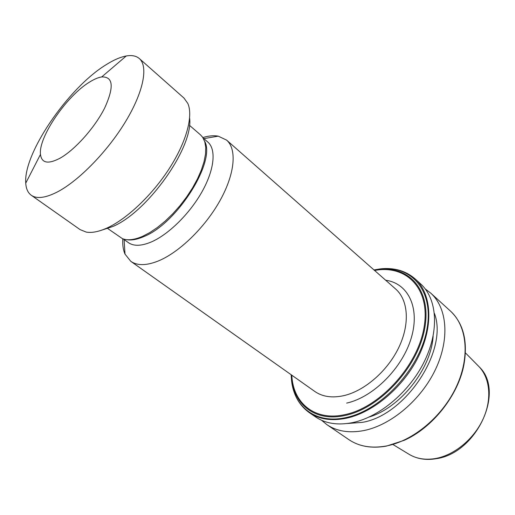 <?xml version="1.0" encoding="UTF-8"?>
<svg xmlns="http://www.w3.org/2000/svg" width="515" height="515" viewBox="0 0 515 515"><rect width="100%" height="100%" fill="white"/><g stroke="black" fill="none" stroke-linecap="round" stroke-linejoin="round"><path stroke-width="0.77" d="M204.539 141.02C216.409 160.892 177.166 223.632 143.788 236.604C137.061 239.514 131.325 240.537 126.581 239.655M203.129 138.007L207.809 142.05C216.352 149.286 214.523 169.371 202.144 191.516C189.816 213.641 168.457 234.64 151.159 242.024C141.252 246.144 133.643 246.337 128.338 242.604L123.323 238.986M202.846 137.556C208.588 135.799 213.719 135.329 218.244 136.153L226.594 140.106C237.016 149.073 235.072 173.529 220.098 200.432C205.176 227.315 179.123 252.562 158.118 261.053C146.324 265.701 137.209 265.792 130.791 261.33L125.01 254.12C123.162 249.904 122.435 244.805 122.815 238.812M89.629 82.033C94.2 79.181 98.223 77.482 101.7 76.947C113.216 76.503 114.233 86.79 104.77 107.809C94.966 127.45 74.945 149.91 59.978 158.234C48.101 164.427 41.599 163.152 40.479 154.403C38.277 137.248 66.699 95.758 89.629 82.033M105.987 64.8C113.538 60.023 120.291 57.081 126.252 55.974C131.814 54.996 136.172 55.858 139.333 58.562C148.41 66.332 143.621 91.715 125.634 121.476C107.706 151.204 79.007 180.63 57.583 191.838C45.629 197.972 36.861 199.112 31.286 195.262C27.926 192.816 26.078 188.773 25.75 183.134C23.278 153.303 68.334 87.814 105.987 64.8M139.333 58.562L183.997 98.082L187.827 103.464C193.357 115.836 186.597 141.496 169.628 168.012C152.665 194.516 127.366 218.618 107.461 227.81C98.996 231.686 91.902 233.108 86.179 232.078L80.057 229.593L31.286 195.262M189.623 118.218C193.556 146.955 147.818 211.955 112.785 226.516L100.946 230.417M189.417 125.28L200.502 134.866L202.582 137.177L204.745 141.651L205.743 147.316L205.517 154.056L204.049 161.697L201.346 170.053L197.477 178.879L192.533 187.93L186.649 196.942L179.993 205.652L172.77 213.783L165.186 221.115L157.481 227.424L149.865 232.548L142.565 236.359C134.28 239.919 127.553 240.685 122.39 238.645L106.998 228.023M425.293 288.986L430.759 293.138C447.078 307.777 450.02 338.735 435.568 369.268C421.186 399.795 391.052 425.171 363.912 430.553C349.164 433.327 336.81 431.351 326.845 424.618L321.547 420.253M434.422 313.397C448.539 350.026 405.884 415.341 362.283 422.364L347.4 423.497M433.134 336.121C431.267 368.682 400.464 407.655 369.216 416.996M420.678 283.952C436.894 298.494 439.604 329.574 424.875 360.403C410.217 391.22 379.819 416.989 352.608 422.609C337.821 425.512 325.48 423.62 315.579 416.925L309.373 412.695C319.236 419.358 331.57 421.206 346.37 418.225C373.62 412.476 404.166 386.488 418.978 355.511C433.862 324.521 431.287 293.376 415.122 278.892L420.678 283.952M130.791 261.33L314.729 391.406C322.48 396.801 332.214 398.204 343.949 395.617C364.781 390.795 387.801 370.742 398.945 347.181C410.133 323.607 408.195 299.923 395.655 289.024L226.594 140.106M430.759 293.138L450.464 311.092C463.461 323.452 467.955 341.31 463.938 364.665C458.298 395.282 432.587 427.81 404.101 440.37L386.385 446.119M450.464 311.092C466.957 325.898 470.337 356.605 456.419 386.565C442.565 416.519 412.966 441.13 385.98 446.054C371.309 448.584 358.942 446.447 348.867 439.636L326.845 424.618M374.186 270.118L378.885 269.281M373.98 269.931L379.6 268.997C410.867 264.781 434.306 290.209 426.884 329.478C419.86 368.689 381.119 410.5 345.926 417.588C316.004 424.315 294.149 407.056 291.542 380.418L291.149 374.733M374.205 270.13L378.338 269.493C409.058 265.367 431.976 290.383 424.63 328.924C417.684 367.401 379.69 408.427 345.159 415.457C315.792 422.113 294.303 405.247 291.728 379.079L291.393 374.907L291.542 380.418C293.138 394.496 299.08 405.254 309.373 412.695M374.585 270.465C405.936 264.459 430.546 288.162 424.148 326.806C418.174 365.373 379.948 407.494 345.056 414.594C314.639 421.534 292.951 402.942 291.805 375.197M465.418 352.884L478.281 365.914C489.939 377.238 492.34 398.777 483.109 418.985C473.909 439.192 454.037 455.408 435.117 458.588C424.933 460.198 416.107 458.685 408.633 454.037L392.984 444.535M385.696 280.25C407.893 283.218 420.285 307.487 411.337 337.724C402.595 367.935 373.298 397.271 346.653 403.097M291.651 379.658L291.374 374.894M203.856 138.632L218.244 136.153M101.7 76.947L126.252 55.974M374.212 270.137L379.6 268.997C393.666 267.298 405.511 270.594 415.122 278.892M479.285 366.944C505.505 391.612 476.317 453.554 436.031 458.717M435.677 458.781C426.04 460.326 417.44 458.987 409.876 454.777M386.224 446.144C371.547 448.681 359.097 446.511 348.867 439.636M40.479 154.403L25.75 183.134M124.102 239.546L125.01 254.12"/></g></svg>
